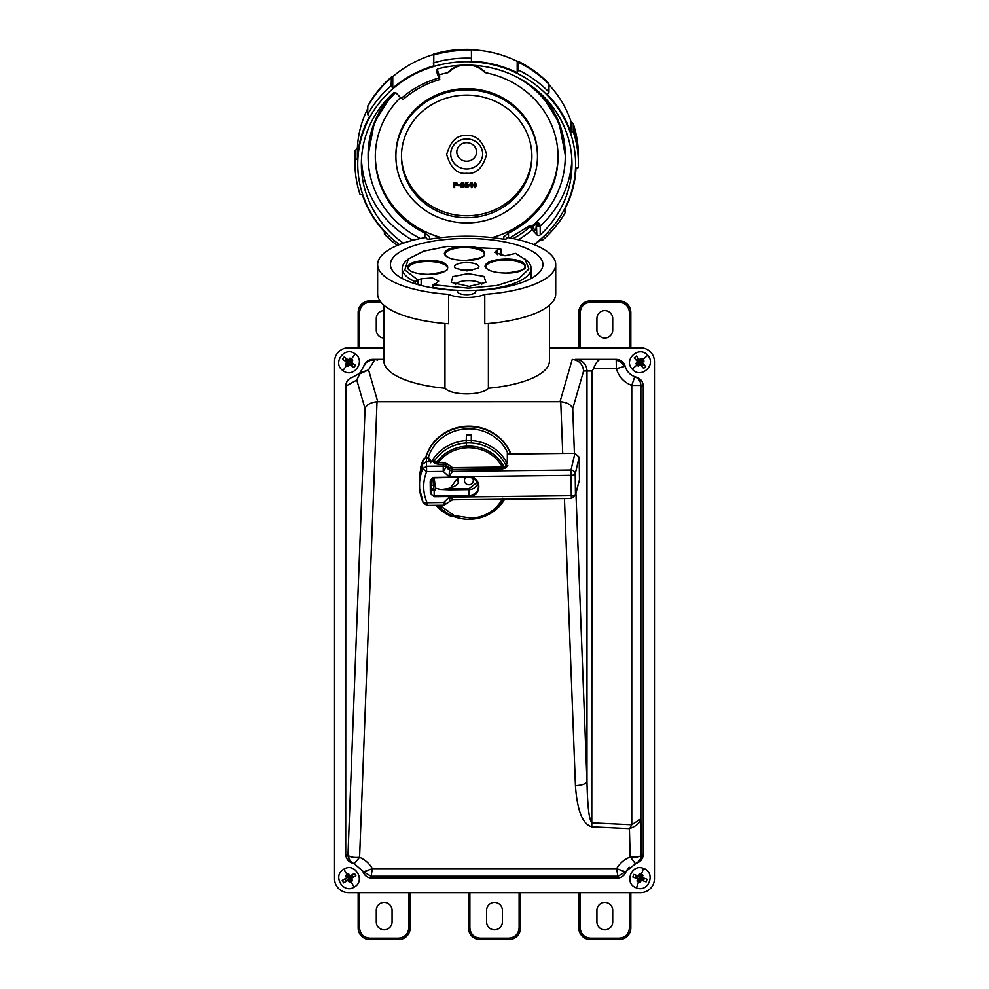 <?xml version="1.0" encoding="UTF-8"?>
<svg xmlns="http://www.w3.org/2000/svg" width="989" height="989" viewBox="0 0 989 989"><rect width="100%" height="100%" fill="white"/><g stroke="black" fill="none" stroke-linecap="round" stroke-linejoin="round"><path stroke-width="1.48" d="M452.492 467.612L452.455 471.308L449.043 476.673L571.036 475.313L570.987 469.998A4.179 3.869 13.3 0 1 575.202 473.966L575.462 494.376A4.179 3.944 15.4 0 1 575.326 495.402L579.467 479.838L579.183 457.178L574.943 453.308L570.987 469.998L452.455 471.308L449.488 470.195L449.55 468.267L452.517 469.392L502.499 468.835L502.486 467.055C494.995 454.507 483.646 448.029 468.44 447.634C455.842 448.104 445.792 453.036 438.275 462.407L443.257 462.345L447.226 463.841L452.492 467.612L502.486 467.055L505.367 468.131L507.889 465.708L505.7 464.904A40.648 38.188 -0 0 0 471.221 442.961A40.648 38.188 -0 0 0 434.295 461.047L429.399 461.739L428.41 457.697L426.37 457.882A3.61 3.4 180 0 0 423.032 460.058L422.513 464.286L426.111 461.776L429.399 461.739M439.66 505.305L454.322 515.615L472.371 518.224C486.267 516.555 496.429 509.879 502.869 498.196M449.587 489.815L468.996 489.592L468.996 495.427L434.159 495.81L434.159 490.223L435.358 489.728L435.383 488.146L440.439 489.431L449.587 489.815L449.575 488.925L440.451 489.431L435.383 488.146M435.37 488.109L434.183 477.835M457.635 477.576L458.266 483.052C455.41 486.872 449.476 488.999 440.451 489.431L440.439 489.431M575.326 495.402L571.345 498.468L571.296 495.724A4.179 1.434 -0.7 0 0 575.462 494.376L579.467 479.838M507.147 465.807L506.009 465.399L504.167 467.191A38.954 36.605 -0 0 0 468.427 446.088A38.954 36.605 -0 0 0 436.211 462.753L438.275 462.407L438.3 464.175L435.135 463.544L436.211 462.753L434.295 461.047M430.907 480.394L431.043 492.955L430.339 493.19L434.171 496.701L434.159 495.81A3.078 2.893 -0 0 1 431.043 492.955L431.142 479.566M504.662 499.21A40.648 38.188 -0 0 1 471.778 519.188A40.648 38.188 -0 0 1 468.885 519.287A40.648 38.188 -0 0 1 437.459 505.33M472.359 478.058A4.413 4.141 -0 0 1 469.194 484.758A4.413 4.141 -0 0 1 465.992 477.477M574.943 453.308L507.332 454.062M434.159 490.223L433.924 490.223A2.806 2.646 180 0 1 431.414 488.319L431.291 487.923M458.105 477.576L449.575 488.925L468.984 488.702L477.328 482.175M579.183 457.178L575.202 473.966A4.179 1.434 -0.7 0 1 571.036 475.313L571.296 495.724L449.303 497.084L452.814 499.581M430.339 493.19L430.19 480.975L433.924 477.378L468.761 476.995C482.014 476.315 482.273 496.701 469.009 496.317L468.996 495.427A9.581 9.012 -0 0 0 478.453 485.995A9.581 9.012 -0 0 0 468.774 477.415L468.774 477.415C472.965 476.747 476.191 479.603 478.453 485.995M450.514 466.87L449.55 468.267L446.249 465.238L446.187 467.167L449.488 470.195L449.043 476.673L443.27 471.37L426.63 471.555L422.723 468.761L422.513 464.286A49.697 46.706 180 0 0 419.534 475.499A49.697 46.706 180 0 0 419.41 476.574L419.62 488.603A49.388 46.409 180 0 0 423.156 502.783L419.62 488.603A49.388 46.409 180 0 1 422.723 468.761L426.58 466.239L443.22 466.054L443.282 464.125L438.3 464.175M423.156 502.783L443.665 502.511L449.303 497.084L449.871 500.755M447.226 463.841L446.249 465.238L443.282 464.125L443.257 462.345M420.56 468.267A49.141 46.174 -0 0 1 423.032 460.058A3.486 1.113 -157.7 0 1 423.057 459.959L419.559 475.363M430.771 462.765L429.869 458.871L428.41 457.697M429.782 459.712L428.497 457.858L426.37 457.882L426.63 471.555C422.587 481.977 422.711 492.361 427.025 502.696L427.063 505.441L443.715 505.255L443.665 502.511L446.657 503.858M446.187 467.167L443.27 471.37L443.22 466.054A4.179 3.894 1.6 0 1 446.187 467.167M426.865 260.367C453.246 259.538 455.286 274.336 428.867 274.373C416.431 274.138 409.273 271.913 407.394 267.722C408.086 263.47 414.576 261.022 426.865 260.367M504.489 259.069C530.87 258.24 532.91 273.038 506.492 273.075C494.043 272.84 486.885 270.615 485.006 266.412C485.698 262.172 492.188 259.724 504.489 259.069M463.779 246.446C490.161 245.618 492.188 260.416 465.782 260.453C453.333 260.218 446.175 257.993 444.296 253.79C444.988 249.549 451.478 247.102 463.779 246.446M472.112 270.479A6.787 2.324 0 0 0 466.499 269.552A6.787 2.324 0 0 0 461.245 270.479M417.951 284.597L417.951 279.986L404.785 269.923L408.37 258.933L423.774 251.132L447.473 246.348L500.694 248.758L497.294 250.056L494.685 252.368L505.008 255.805L515.64 253.394L526.704 260.441A64.446 22.042 180 0 1 531.13 268.464A64.446 22.042 180 0 1 468.353 290.506A64.446 22.042 180 0 1 433.269 287.317L432.65 284.696L436.062 283.398L438.671 281.086L432.366 277.897L421.166 278.774L421.166 285.462M455.521 284.56A13.178 4.5 180 0 1 468.23 280.641A13.178 4.5 180 0 1 481.631 284.56M524.974 258.933L528.917 269.008L518.817 278.564L496.985 285.45L468.316 288.12L432.65 284.696M468.094 273.619L484.041 276.425L485.945 282.322L469.058 286.377L451.194 282.322L452.888 276.549L468.094 273.619M466.351 262.53C473.657 262.715 477.848 264.051 478.923 266.523L478.095 268.254L466.993 270.912L455.249 268.254L454.421 266.931C454.891 264.335 458.859 262.876 466.351 262.53M417.951 279.986L421.166 278.774M500.088 249.624L500.694 248.758M417.704 280.06L415.083 281.68A64.446 22.042 180 0 1 402.226 268.464A64.446 22.042 180 0 1 406.64 260.441L408.37 258.933M352.48 880.531L351.429 878.393L355.867 875.858L350.86 878.714L352.962 876.711L349.982 878.405L351.688 881.384L352.48 880.531A4.179 4.179 -21 0 1 349.352 882.324L348.029 880.334L343.591 882.868L342.219 880.445L346.644 877.911L345.594 875.772A4.179 4.179 -21 0 1 348.734 873.979L349.525 876.365L352.269 875.5L349.302 877.206L347.596 874.227L348.734 873.979M354.161 887.121C342.911 894.279 332.02 875.24 343.912 869.183C355.162 862.012 366.054 881.075 354.161 887.121L351.107 881.78M349.352 882.324A4.179 4.179 -21 0 1 349.34 882.324L350.477 882.077L348.783 879.097L346.237 881.248A4.179 4.179 159 0 1 344.938 878.986L342.219 880.445M640.279 882.324A4.179 4.179 -21 0 0 640.365 882.312L641.329 880.136L646.126 881.879L640.711 879.913L643.604 880.21L640.378 879.048L639.203 882.262L640.279 882.324A4.179 4.179 -21 0 1 636.978 881.075L637.645 878.788L632.849 877.045L633.801 874.424L638.597 876.167L639.562 873.992A4.179 4.179 -21 0 1 642.949 875.228L642.281 877.515L641.638 877.367L644.074 878.912L640.86 877.738L642.034 874.511L642.949 875.228M636.434 887.862C623.688 883.906 631.192 863.286 643.493 868.441C656.239 872.385 648.735 893.03 636.434 887.862L638.535 882.077M348.252 366.363A4.179 4.179 -21 0 1 345.346 364.224L346.632 362.221L342.528 359.192L344.184 356.942L348.289 359.971L349.822 358.154A4.179 4.179 -21 0 1 352.727 360.293L351.441 362.295L355.546 365.324L353.889 367.574L349.785 364.545L348.252 366.363L347.151 365.992L349.179 363.235L349.265 364.162L353.889 367.574M355.162 353.951C366.264 361.331 353.258 378.997 342.911 370.578C331.797 363.198 344.827 345.52 355.162 353.951L351.515 358.896M638.362 366.128A4.179 4.179 -21 0 1 635.952 363.433L637.621 361.739L634.209 357.931L636.286 356.077L639.698 359.872L641.564 358.401A4.179 4.179 -21 0 1 643.975 361.084L642.306 362.79L645.718 366.585L643.641 368.452L640.229 364.644L638.362 366.128L637.361 365.534L639.908 363.247L639.796 364.162L643.641 368.452M647.659 355.36C657.03 364.854 640.699 379.504 632.268 369.157C622.897 359.675 639.24 345.013 647.659 355.36L643.073 359.464M627.521 371.209A15.33 15.33 0 0 0 634.753 376.673L631.761 385.413C623.911 382.335 618.78 376.747 616.357 368.674L616.196 359.378A9.284 9.284 0 0 1 625.159 366.251C626.667 371.283 629.857 374.757 634.753 376.673A15.33 15.33 0 0 0 636.224 377.13C640.612 378.527 642.961 381.531 643.258 386.143L643.258 854.261C642.974 858.872 640.625 861.876 636.224 863.286A15.33 15.33 0 0 0 635.321 863.545C639.389 861.988 641.54 859.045 641.774 854.681L643.258 854.261M377.019 401.744C370.479 402.474 366.499 404.773 365.052 408.655L347.98 854.929C348.177 859.169 350.23 862.087 354.124 863.694L352.789 863.286C348.375 861.876 346.014 858.872 345.717 854.249L348.548 855.695C348.857 859.614 350.749 862.297 354.198 863.718L359.588 857.327L377.019 401.744L560.021 401.719L572.248 359.39C578.627 360.181 582.385 363.754 583.547 370.121L583.597 370.999L586.984 370.999A11.608 11.547 90 0 0 575.437 359.378L600.323 359.378C597.863 360.157 595.601 363.26 593.548 368.674L616.357 368.674L625.159 366.251M428.212 457.697A42.267 39.721 -0 0 1 465.868 428.929A42.267 39.721 -0 0 1 507.332 452.047L507.332 463.804L505.119 463.804M431.525 461.715A42.267 39.721 -0 0 1 465.868 440.686A42.267 39.721 -0 0 1 466.19 440.661L466.462 435.086A42.267 39.721 -0 0 1 471.296 435.086L471.58 440.661A42.267 39.721 -0 0 1 507.332 463.804M434.22 490.223A36.234 34.046 -0 0 1 433.738 488.591L432.873 478.021M434.023 477.835A36.234 34.046 180 0 0 434.22 478.478M425.653 457.796A44.592 41.909 -0 0 1 465.708 426.271A44.592 41.909 -0 0 1 510.893 454.025M425.789 457.771A44.592 41.909 -0 0 1 465.708 426.741A44.592 41.909 -0 0 1 510.707 454.025M560.021 401.719L561.047 401.757C567.439 402.56 571.321 404.86 572.718 408.655L574.424 453.308M591.978 370.999L591.781 826.853C582.62 824.27 577.168 810.56 575.437 785.723L575.746 785.711C582.113 785.266 585.859 783.943 586.984 781.755L586.984 370.999L591.978 370.999L593.548 368.674M643.258 386.143L640.872 385.413L640.872 818.855C639.932 823.021 636.224 826.248 629.733 828.559L631.761 824.789L640.872 818.855L641.169 855.559C639.104 857.006 635.544 857.5 630.45 857.067L635.247 863.57C638.807 862.21 640.773 859.552 641.169 855.559M636.978 881.075L637.893 881.78L639.067 878.566L635.779 878.022A4.179 4.179 159 0 1 636.681 875.562L633.801 874.424M466.919 294.697A9.148 3.128 180 0 1 457.524 291.57L457.524 290.432A76.252 26.085 180 0 1 390.42 264.545A76.252 26.085 180 0 1 466.672 238.46A76.252 26.085 180 0 1 542.924 264.545A76.252 26.085 180 0 1 475.833 290.432L475.833 291.57A9.148 3.128 180 0 1 466.919 294.697M549.451 347.769L640.526 347.769A13.933 13.933 0 0 1 654.458 361.702L654.458 878.714A13.933 13.933 0 0 1 640.526 892.647L348.474 892.647A13.933 13.933 0 0 1 334.542 878.714L334.542 361.702A13.933 13.933 0 0 1 348.474 347.769L383.893 347.769M365.003 363.631L363.841 366.251L366.363 361.986L369.577 359.959L373.817 359.378L370.665 360.342C366.251 362.036 363.977 364.001 363.841 366.251A9.284 9.284 0 0 1 372.804 359.378L383.893 359.378M448.573 294.363A89.047 30.461 180 0 1 377.625 264.545L377.625 293.956A89.047 30.461 0 0 0 448.573 323.786L448.573 294.363A22.574 7.727 0 0 0 467.265 297.466A22.574 7.727 0 0 0 484.771 294.363L484.771 323.786A89.047 30.461 0 0 0 555.719 293.956L555.719 264.545A89.047 30.461 180 0 1 484.771 294.363M488.393 323.502L488.393 388.244A22.574 7.727 180 0 1 467.265 393.845A22.574 7.727 180 0 1 444.963 388.244L444.963 323.502M555.719 264.545A89.047 30.461 180 0 0 507.085 237.397L507.085 238.262A2.782 0.952 180 0 1 504.378 239.214A2.782 0.952 180 0 1 503.08 239.115A82.779 28.31 180 0 0 430.277 239.115A2.782 0.952 180 0 1 429.127 239.214A2.782 0.952 180 0 1 426.259 238.262L426.259 237.397A89.047 30.461 180 0 0 377.625 264.545M475.833 290.432L475.833 291.57M345.717 386.155C346.014 381.544 348.375 378.527 352.789 377.118C348.425 378.527 346.101 381.531 345.816 386.13L345.717 854.249M352.789 377.118L359.625 373.348A15.33 15.33 0 0 0 359.625 373.348L363.841 366.251M370.665 360.342L374.522 360.083L368.563 369.911L359.761 373.879L356.794 380.073L359.625 373.348A15.33 15.33 0 0 0 359.749 373.224M373.817 359.378L377.736 359.378A89.047 30.461 180 0 0 377.662 360.083L373.817 359.378M600.323 359.378L616.196 359.378L600.323 359.378M575.944 493.152L586.984 781.755C587.503 806.715 589.172 820.437 591.978 822.885L631.761 824.789L631.761 385.413L640.872 385.413C640.724 381.309 638.684 378.391 634.753 376.673L636.224 377.13M365.052 408.655L356.794 380.073L345.816 386.13M488.393 388.244A82.779 28.31 0 0 0 549.451 360.923L549.451 305.193M383.893 305.193L383.893 360.923A82.779 28.31 0 0 0 444.963 388.244M433.738 488.591L431.525 488.591M466.19 442.985L466.19 440.661M466.301 444.11L466.462 435.086M466.462 440.773A36.234 34.046 -0 0 1 471.296 440.773L471.296 435.086M471.58 440.661L471.58 442.985M471.296 440.773L471.407 442.973M507.085 237.397L507.085 238.262M377.749 401.719L368.563 369.911L360.083 372.89L359.761 373.879M342.528 359.192L347.164 362.604L345.309 360.379L348.066 362.407L346.026 365.164L345.346 364.224M348.758 360.429L348.894 361.282L346.138 359.254L348.808 360.367L344.184 356.942M346.62 358.846A4.179 4.179 159 0 0 345.062 360.96M349.822 358.154L350.922 358.525L348.894 361.282M352.727 360.293L352.047 359.353L350.007 362.11L350.91 361.912L355.546 365.324M350.86 361.986L353.011 363.569A4.179 4.179 159 0 1 351.454 365.67L349.315 364.088M348.066 362.407L347.213 362.53M634.209 357.931L638.053 362.221L636.693 359.662L638.981 362.209L636.434 364.496L635.952 363.433M640.068 360.416L640.019 361.282L637.732 358.723L640.13 360.355L636.286 356.077M638.288 358.426A4.179 4.179 159 0 0 636.335 360.181M641.564 358.401L642.566 358.995L640.019 361.282M643.975 361.084L643.493 360.021L640.946 362.308L641.873 362.308L645.718 366.585M641.812 362.357L643.592 364.348A4.179 4.179 159 0 1 641.638 366.091L639.858 364.1M638.981 362.209L638.115 362.159M351.454 365.67L351.936 365.262L349.179 363.235M350.007 362.11L352.764 364.15L353.011 363.569M641.638 366.091L642.195 365.794L639.908 363.247M640.946 362.308L643.233 364.867L643.592 364.348M636.681 875.562L639.178 876.477M639.067 878.566L635.853 877.391L635.779 878.022M639.562 873.992L640.724 874.041L639.549 877.255M640.748 879.827L640.378 879.048M643.246 880.742A4.179 4.179 159 0 0 644.136 878.281M640.86 877.738L641.638 877.367M344.938 878.986L347.25 877.663M348.783 879.097L345.804 880.803L346.237 881.248M345.594 875.772L346.385 874.919L348.091 877.886M350.823 878.64L349.982 878.405M353.135 877.317A4.179 4.179 159 0 0 351.837 875.042M349.302 877.206L349.525 876.365M617.964 876.341L626.26 871.272L625.777 872.335C624.084 876.007 621.203 877.948 617.148 878.145L617.89 876.266L625.394 871.828L616.617 868.688C619.806 863.261 624.319 859.379 630.154 857.03L629.424 828.658L591.781 826.853M348.548 855.695C350.712 857.24 354.396 857.784 359.588 857.327C365.089 859.725 369.354 863.521 372.383 868.688L371.11 876.266L617.89 876.266L616.617 868.688L372.383 868.688L363.606 871.828L371.11 876.266L371.852 878.145C367.809 877.96 364.941 876.019 363.223 872.335L362.74 871.272L371.036 876.341M363.606 871.828L354.198 863.718A15.33 15.33 0 0 0 352.789 863.286M625.394 871.828L636.224 863.286M632.849 877.045L638.288 878.937M647.078 879.258L642.281 877.515L647.078 879.258L646.126 881.879M343.591 882.868L348.548 879.938M354.482 873.435L350.044 875.97L354.482 873.435L355.867 875.858M451.318 515.541L451.318 516.431A42.267 39.721 -0 0 1 436.062 505.342M617.148 878.145L371.852 878.145M629.202 867.229A15.33 15.33 0 0 0 625.777 872.335M596.923 330.103A7.9 7.9 0 0 0 604.811 338.003A7.9 7.9 0 0 0 612.71 330.103L612.71 318.495A7.9 7.9 0 0 0 604.811 310.595A7.9 7.9 0 0 0 596.923 318.495L596.923 330.103M630.834 347.769L630.834 312.45A11.608 11.608 0 0 0 619.213 300.841L590.421 300.841A11.608 11.608 0 0 0 578.8 312.45L578.8 347.769M383.893 338.003A7.9 7.9 0 0 1 376.277 330.103L376.277 318.495A7.9 7.9 0 0 1 383.893 310.595M358.154 347.769L358.154 312.45A11.608 11.608 0 0 1 369.775 300.841L379.924 300.841M359.551 312.45L358.154 312.45A11.608 11.608 0 0 1 369.775 300.841L369.775 302.238C363.606 302.881 360.194 306.293 359.551 312.45L359.551 347.769M604.811 902.388A7.9 7.9 0 0 1 612.71 910.288L612.71 921.896A7.9 7.9 0 0 1 604.811 929.796A7.9 7.9 0 0 1 596.923 921.896L596.923 910.288A7.9 7.9 0 0 1 604.811 902.388M630.834 892.647L630.834 927.942A11.608 11.608 0 0 1 619.213 939.55L590.421 939.55A11.608 11.608 0 0 1 578.8 927.942L578.8 892.647M590.421 938.153L590.421 939.55A11.608 11.608 0 0 1 578.8 927.942L580.197 927.942C580.84 934.098 584.252 937.51 590.421 938.153L619.213 938.153C625.382 937.51 628.781 934.098 629.437 927.942L629.437 892.647M392.064 910.288A7.9 7.9 0 0 0 384.165 902.388A7.9 7.9 0 0 0 376.277 910.288L376.277 921.896A7.9 7.9 0 0 0 384.165 929.796A7.9 7.9 0 0 0 392.064 921.896L392.064 910.288M358.154 892.647L358.154 927.942A11.608 11.608 0 0 0 369.775 939.55L398.567 939.55A11.608 11.608 0 0 0 410.188 927.942L410.188 892.647M494.488 902.388A7.9 7.9 0 0 1 502.387 910.288L502.387 921.896A7.9 7.9 0 0 1 494.488 929.796A7.9 7.9 0 0 1 486.6 921.896L486.6 910.288A7.9 7.9 0 0 1 494.488 902.388M520.511 892.647L520.511 927.942A11.608 11.608 0 0 1 508.89 939.55L480.098 939.55A11.608 11.608 0 0 1 468.477 927.942L468.477 892.647M480.098 938.153L480.098 939.55A11.608 11.608 0 0 1 468.477 927.942L469.874 927.942C470.517 934.098 473.929 937.51 480.098 938.153L508.89 938.153C515.059 937.51 518.459 934.098 519.114 927.942L519.114 892.647M433.219 54.593A109.396 102.794 180 0 0 411.98 63.444A109.396 102.794 180 0 0 392.757 76.685L392.757 88.12L391.112 85.783A111.72 104.982 180 0 0 367.636 114.539L369.651 116.418A109.396 102.794 180 0 0 357.388 159.427L355.063 158.636A111.72 104.982 180 0 0 354.964 163.111A111.72 104.982 180 0 0 360.095 194.573L362.345 194.796A109.396 102.794 180 0 0 386.031 233.355L384.387 234.109A111.72 104.982 180 0 0 397.355 245.433M433.788 54.42L433.788 65.855A109.396 102.794 180 0 0 392.757 88.12M534.283 244.716A109.396 102.794 180 0 0 540.587 239.684L542.232 240.426A111.72 104.982 180 0 0 565.72 211.671L563.705 211.374A109.396 102.794 180 0 0 575.969 168.377L578.293 167.574A111.72 104.982 180 0 0 578.392 163.111A111.72 104.982 180 0 0 573.261 131.636L571.012 132.996A109.396 102.794 180 0 0 547.325 94.437L548.969 92.101A111.72 104.982 180 0 0 518.36 70.034L517.198 72.729A109.396 102.794 180 0 0 471.432 61.207L471.432 50.402A111.72 104.982 180 0 0 466.672 50.303A111.72 104.982 180 0 0 433.194 55.137M517.198 72.729L517.198 61.293A109.396 102.794 180 0 0 471.432 49.771M548.969 92.101L548.969 84.288A111.72 104.982 180 0 0 518.36 62.22L517.198 61.293L518.36 62.22L518.36 70.034M548.969 84.288L548.635 83.299C539.759 74.237 529.535 66.856 517.976 61.182M571.012 132.996L571.012 121.56A109.396 102.794 180 0 0 548.969 84.733M571.012 121.56L573.261 123.823L573.261 131.636M578.392 155.285L573.261 123.823A111.72 104.982 180 0 1 578.392 155.285L578.392 163.111M403.351 243.133A105.304 98.949 -0 0 1 361.368 164.063A105.304 98.949 -0 0 1 393.14 93.226A2.324 2.188 -0 0 1 396.502 93.337L401.25 98.381A95.735 89.962 180 0 1 438.856 77.983L439.771 79.565A92.855 87.255 180 0 0 403.166 99.419L401.25 98.381M539.129 92.249A98.566 92.62 -0 0 1 565.251 155.05L565.251 156.719A98.566 92.62 -0 0 1 531.316 226.642M420.424 238.51A98.566 92.62 -0 0 1 368.106 156.719A98.566 92.62 -0 0 1 395.439 92.694M393.585 92.904A98.566 92.62 -0 0 0 368.106 155.05L368.106 156.719M399.42 244.58A108.926 102.362 -0 0 1 363.717 130.622A108.926 102.362 -0 0 1 466.672 61.701A108.926 102.362 -0 0 1 569.627 130.622A108.926 102.362 -0 0 1 533.924 244.58M471.432 58.227A111.72 104.982 180 0 0 466.672 58.128A111.72 104.982 180 0 0 433.194 62.95M462.642 65.175A24.206 22.747 180 0 0 448.783 72.284L447.658 72.741A91.371 85.858 180 0 0 439.029 74.88M400.471 97.552A91.371 85.858 180 0 0 375.301 156.719A91.371 85.858 180 0 0 424.874 233.07L429.51 236.742L429.51 239.202M375.313 155.928A91.371 85.858 180 0 0 441.242 237.595M492.102 237.595A91.371 85.858 180 0 0 558.043 155.928M503.834 239.202L503.834 236.742L508.482 233.07A91.371 85.858 180 0 0 558.043 156.719A91.371 85.858 180 0 0 485.698 72.741A24.898 23.402 180 0 0 473.372 65.299M537.472 156.398A70.788 66.523 -0 0 1 466.672 222.921A70.788 66.523 -0 0 1 395.884 156.398L395.884 155.125A70.788 66.523 180 0 1 466.672 88.602A70.788 66.523 180 0 1 537.472 155.125L537.472 156.398A70.788 66.523 -0 0 0 466.672 89.875A70.788 66.523 -0 0 0 395.884 156.398M531.897 156.398A65.212 61.281 180 0 0 466.672 95.117A65.212 61.281 180 0 0 401.46 156.398A65.212 61.281 180 0 0 466.672 217.691A65.212 61.281 180 0 0 531.897 156.398M476.55 151.947A9.865 9.272 180 0 0 466.672 142.676A9.865 9.272 180 0 0 456.807 151.947A9.865 9.272 180 0 0 466.672 161.232A9.865 9.272 180 0 0 476.55 151.947M571.877 159.674A105.304 98.949 -0 0 1 540.204 226.122L538.585 222.785L536.99 221.635M535.531 223.007L535.902 224.169A102.003 95.859 -0 0 1 532.008 227.383M535.741 222.809L536.409 224.083L538.585 222.785M518.409 239.758A95.735 89.962 180 0 0 532.094 229.745L536.842 234.776L536.409 224.083L535.902 230.14L534.938 230.894M536.57 230.177L535.556 230.474L536.57 230.177L536.57 224.911L539.833 224.664M436.582 70.207L436.582 71.591A2.324 2.188 180 0 1 438.152 68.797A105.304 98.949 -0 0 1 571.976 164.063A105.304 98.949 -0 0 1 540.204 234.9L540.204 226.122L536.842 226.011M436.582 71.591L438.856 77.983M536.842 234.776A2.324 2.188 180 0 0 540.204 234.9M518.261 77.785A98.566 92.62 -0 0 1 565.251 156.719M439.771 79.565L439.301 76.969M439.771 76.994L437.187 69.317L439.771 76.981M536.026 230.635L530.191 225.455L532.094 229.745M513.217 238.572A92.855 87.255 180 0 0 530.191 226.728M459.984 65.299A24.898 23.402 180 0 0 447.658 72.741M509.854 237.904L530.092 225.43L533.368 228.83L536.483 230.486M384.387 234.109L384.387 231.636M355.063 158.636L355.039 151.453M354.964 163.111L354.964 155.285A111.72 104.982 180 0 1 355.063 150.81L357.388 147.991L357.388 159.427M367.636 108.815A109.396 102.794 180 0 0 357.388 147.991M391.112 85.783L391.496 76.919C381.841 85.264 373.953 94.932 367.821 105.922L367.636 114.539M367.636 106.713A111.72 104.982 180 0 1 391.112 77.958L392.757 76.685M565.72 207.554L565.72 211.671M485.698 72.741L484.561 72.284A24.206 22.747 180 0 0 470.702 65.175M401.46 155.446A65.212 61.281 180 0 0 466.672 215.775A65.212 61.281 180 0 0 531.884 155.446M460.033 185.042L457.919 184.992L457.919 185.672L460.033 185.672L457.919 185.042M454.656 187.601L454.656 185.697L454.656 187.65L453.914 187.65L453.914 182.359L455.323 182.359L453.914 182.409M454.656 185.697L456.955 185.153L457.437 183.991L456.782 182.693L455.323 182.359M464.298 185.957L463.693 184.622L461.443 184.671L463.816 182.335L461.294 183.113L460.676 185.302L461.294 187.292L463.767 187.267L463.693 184.572L461.443 184.622M468.477 185.957L467.871 184.622L465.634 184.671L467.995 182.335L465.473 183.113L464.867 185.302L465.473 187.292L467.958 187.267L467.871 184.572L465.634 184.622M472.062 187.601L472.062 185.845L472.062 187.65L471.345 187.65L471.345 185.845L471.345 187.601M472.062 185.24L472.717 185.24L472.062 185.289L472.062 182.359L471.37 182.359L468.885 185.067L468.885 185.845L471.345 185.845M476.785 185.03L475.004 182.31L473.224 185.042L475.004 187.762L476.785 185.03L475.004 182.26L473.224 185.042M457.437 183.991L455.323 182.409M463.816 182.384L461.294 183.163L460.676 185.351M467.995 182.384L465.473 183.163L464.867 185.351M472.717 185.289L472.062 185.845M471.37 182.359L468.885 185.116M472.062 182.409L471.37 182.409M456.349 184.795L456.263 183.212L454.656 183.014L454.656 185.104L456.671 183.966M461.838 186.896L463.532 185.981L463.161 185.067L461.443 185.178L462.531 187.193L463.532 185.932M466.017 186.896L467.723 185.981L467.34 185.067L465.634 185.178L466.709 187.193L467.723 185.932M469.466 185.289L471.345 185.289L471.345 183.237L469.466 185.289M475.004 187.181L475.833 186.624L475.833 183.435L474.176 183.435L474.176 186.612L475.833 186.575L476.03 184.98M455.163 185.104L456.349 184.745M455.163 185.054L454.656 183.014M461.43 185.462L461.838 186.847M465.621 185.462L466.017 186.847M471.345 183.237L471.345 185.24L469.515 185.24M473.978 184.992L475.004 187.131M503.624 499.222A38.954 36.605 -0 0 1 472.495 519.126A38.954 36.605 -0 0 1 471.654 519.2A38.954 36.605 -0 0 1 468.885 519.287A38.954 36.605 -0 0 1 438.263 505.317M430.19 480.975L430.883 480.728A3.078 2.893 -0 0 1 433.936 477.798L468.761 476.995M507.889 465.708L506.504 465.72M502.499 468.835L505.367 468.131M468.774 477.452L433.924 477.378M468.984 488.702L468.996 489.592A9.297 8.74 180 0 0 477.835 483.213M434.171 496.701L469.009 496.317M435.135 463.544L433.009 461.702M426.37 457.722L423.057 459.959A3.486 1.113 -157.7 0 1 423.119 459.86M426.914 261.479A19.57 6.7 180 0 1 427.359 261.479A19.57 6.7 180 0 1 447.436 268.39C448.697 270.566 442.503 272.544 428.855 274.324L428.855 274.324C419.212 274.237 412.66 272.779 409.199 269.923L408.296 268.378A19.57 6.7 180 0 1 426.914 261.479M506.492 273.075L506.467 273.026C496.837 272.939 490.284 271.481 486.811 268.625L485.92 267.079A19.57 6.7 180 0 1 504.526 260.181A19.57 6.7 180 0 1 504.971 260.181A19.57 6.7 180 0 1 525.048 267.092C526.309 269.268 520.115 271.246 506.467 273.026L506.455 273.075M463.816 247.559A19.57 6.7 180 0 1 464.261 247.559A19.57 6.7 180 0 1 484.338 254.457C485.599 256.646 479.405 258.623 465.757 260.391L465.757 260.391C456.127 260.317 449.575 258.858 446.101 256.003L445.211 254.457A19.57 6.7 180 0 1 463.816 247.559M497.294 250.056L497.294 254.68M433.269 287.317L433.269 287.984M500.496 248.845L500.496 255.483M415.083 283.744L415.083 281.68M346.966 874.523L343.912 869.183M641.391 874.227L643.493 868.441M346.558 365.621L342.911 370.578M636.854 365.052L632.268 369.157M616.271 360.355A9.284 7.875 -142 0 1 621.043 362.456A9.284 7.875 38 0 1 624.22 366.523M572.718 408.655L583.597 370.999M433.738 485.253L431.204 485.253M575.437 785.723L564.447 498.555M562.729 453.444L560.751 401.744M580.197 347.769L580.197 312.45C580.84 306.293 584.252 302.881 590.421 302.238L619.213 302.238C625.382 302.881 628.781 306.293 629.437 312.45L629.437 347.769M630.834 312.45L629.437 312.45M619.213 300.841L619.213 302.238M590.421 300.841L590.421 302.238M578.8 312.45L580.197 312.45M380.975 302.238L369.775 302.238M629.437 927.942L630.834 927.942A11.608 11.608 0 0 1 619.213 939.55L619.213 938.153M580.197 892.647L580.197 927.942M398.567 938.153L398.567 939.55A11.608 11.608 0 0 0 410.188 927.942L408.791 927.942C408.136 934.098 404.736 937.51 398.567 938.153L369.775 938.153C363.606 937.51 360.206 934.098 359.551 927.942L359.551 892.647M359.551 927.942L358.154 927.942A11.608 11.608 0 0 0 369.775 939.55L369.775 938.153M408.791 892.647L408.791 927.942M519.114 927.942L520.511 927.942A11.608 11.608 0 0 1 508.89 939.55L508.89 938.153M469.874 892.647L469.874 927.942M412.772 240.302A105.304 98.949 -0 0 1 361.467 159.674M466.672 173.273C476.117 174.336 482.78 168.081 486.65 154.494C482.78 140.908 476.117 134.652 466.672 135.716C457.227 134.652 450.576 140.908 446.694 154.494C450.576 168.081 457.227 174.336 466.672 173.273M466.672 138.942A15.972 15.008 -0 0 1 482.644 153.95A15.972 15.008 -0 0 1 466.672 168.946A15.972 15.008 -0 0 1 450.712 153.95A15.972 15.008 -0 0 1 466.672 138.942M508.482 237.644L508.482 233.07M424.874 233.07L424.874 237.644M443.715 505.255L452.603 499.791L571.345 498.468M433.936 477.835L430.895 480.555M427.063 505.441L423.181 502.919M531.13 268.464L531.13 278.478M432.366 285.957L432.366 287.836M500.978 249.339L500.978 255.558M402.226 268.464L402.226 278.478M369.577 359.971L366.363 361.986M565.251 155.05L559.032 122.525L541.193 94.14M433.417 54.16C445.804 50.513 458.476 48.943 471.432 49.45M368.106 155.05L374.324 122.525L392.163 94.14"/></g></svg>
